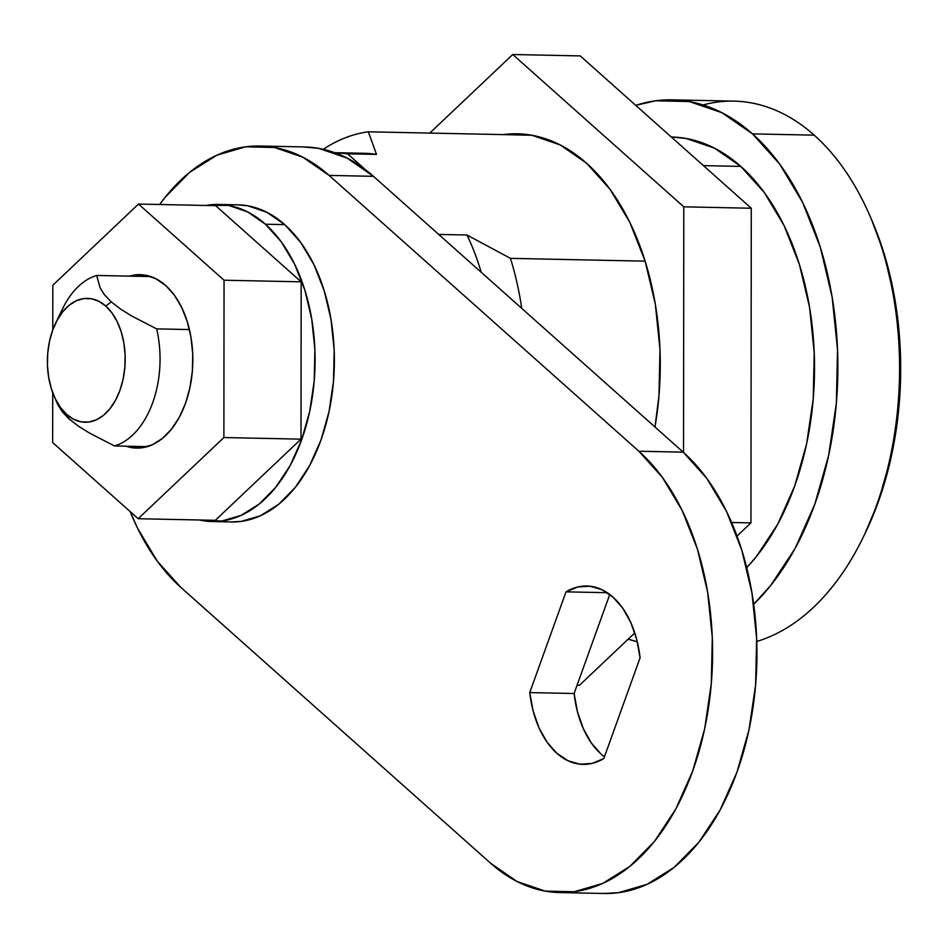 <?xml version="1.0" encoding="UTF-8"?>
<svg xmlns="http://www.w3.org/2000/svg" width="948" height="948" viewBox="0 0 948 948"><rect width="100%" height="100%" fill="white"/><g stroke="black" fill="none" stroke-linecap="round" stroke-linejoin="round"><path stroke-width="1.42" d="M703.072 104.955A272.586 171.173 91.2 0 1 814.214 135.161L752.511 133.881A272.586 171.173 91.2 0 1 753.672 604.279L770.653 585.52L795.194 548.288L814.794 504.289L828.694 455.23L836.373 402.983L837.534 349.551L832.119 297.008L820.352 247.357L802.672 202.517L779.766 164.194L752.511 133.881L814.214 135.161A272.586 171.173 91.2 0 1 869.778 215.552A272.586 171.173 91.2 0 1 863.095 537.504A272.586 171.173 91.2 0 1 756.753 641.464A272.586 171.173 -88.8 0 0 896.832 416.883A272.586 171.173 -88.8 0 0 814.214 135.161A272.586 171.173 -88.8 0 0 734.013 101.128L672.31 99.848A272.586 171.173 91.2 0 1 752.511 133.881L721.961 112.729L689.279 101.555L655.732 100.784L635.729 105.347A272.586 171.173 91.2 0 1 672.31 99.848M637.281 641.76A272.586 171.173 91.2 0 1 628.216 639.142L637.281 641.76M863.095 537.504L865.204 533.155A265.144 166.504 -88.8 0 0 871.71 219.983A265.144 166.504 -88.8 0 0 870.75 217.791M510.451 258.354A235.412 147.829 91.2 0 1 521.744 308.373A235.412 147.829 -88.8 0 0 510.451 258.354L467.009 235.021A212.743 133.597 91.2 0 1 481.205 272.277A212.743 133.597 -88.8 0 0 467.009 235.021L438.699 234.429L467.009 235.021L510.451 258.354L645.126 261.162L510.451 258.354M740.803 166.398L703.428 165.627L740.803 166.398A235.412 147.829 -88.8 0 0 671.54 137.01L686.198 138.479L714.425 148.125L740.803 166.398L764.337 192.586L784.126 225.671L799.389 264.409L809.556 307.282L814.225 352.668L813.23 398.812L806.606 443.925L794.59 486.3L777.668 524.291L756.48 556.452L746.704 567.686A235.412 147.829 -88.8 0 0 740.803 166.398M368.334 131.808L531.544 135.197L368.334 131.808A235.412 147.829 -88.8 0 0 323.256 149.31A235.412 147.829 91.2 0 1 368.334 131.808L376.486 154.417L368.334 131.808M376.486 154.417L347.572 153.813L365.253 169.562L347.572 153.813L376.486 154.417A212.743 133.597 -88.8 0 0 364.506 153.303L335.58 152.699A212.743 133.597 91.2 0 1 347.572 153.813L334.739 152.687A212.743 133.597 91.2 0 1 335.58 152.699M871.366 219.189L883.643 252.168L895.09 300.469L900.351 351.578L899.225 403.552L891.76 454.365L878.239 502.096L864.813 533.961M54.155 396.24L57.982 404.974L62.284 411.776L69.074 418.921L66.775 414.513A61.952 38.904 91.2 0 1 54.155 396.24A61.952 38.904 91.2 0 1 55.671 323.067A61.952 38.904 91.2 0 1 105.809 306.097L111.224 301.843L104.434 294.698L100.133 287.896L96.66 275.453A86.73 54.463 -88.8 0 0 62.698 308.574L55.671 323.067M59.167 316.762A86.73 54.463 91.2 0 1 96.66 275.453L150.803 276.579L96.66 275.453L100.133 287.896L104.434 294.698L111.224 301.843L105.809 306.097L98.865 301.298L91.435 298.75L83.815 298.584L76.29 300.777L69.145 305.268L62.651 311.868L57.081 320.329L52.626 330.331L49.462 341.481L47.72 353.355L47.459 365.49L48.692 377.434L51.358 388.716L55.375 398.907L60.589 407.616L66.775 414.513L73.719 419.312L81.149 421.86L88.768 422.026L96.305 419.834L103.451 415.354L109.932 408.742L115.514 400.281L119.958 390.292L123.122 379.141L124.863 367.267L125.136 355.121L123.904 343.176L121.225 331.895L117.208 321.704L112.006 312.994L105.809 306.097A61.952 38.904 91.2 0 1 119.958 390.292A61.952 38.904 91.2 0 1 66.775 414.513L69.074 418.921L78.317 426.079L89.468 433.035L114.495 445.951L147.272 446.638L114.495 445.951A86.73 54.463 -88.8 0 0 156.645 328.873A86.73 54.463 91.2 0 1 114.495 445.951L89.468 433.035L78.317 426.079L67.877 417.843M189.422 329.56L156.645 328.873L131.618 315.957L120.467 309.001L111.224 301.843L120.467 309.001L131.618 315.957L156.645 328.873L189.422 329.56M57.982 404.974L62.284 411.776M503.009 134.604A235.412 147.829 91.2 0 1 517.3 133.798A235.412 147.829 91.2 0 1 586.551 163.198A235.412 147.829 91.2 0 1 654.985 427.027L658.979 395.6L659.986 349.457L655.305 304.083L645.138 261.198L629.875 222.472L610.097 189.375L586.551 163.198L560.173 144.925L531.947 135.268L502.973 134.604M580.223 55.908L751.278 208.24L750.946 522.893L737.023 536.082L750.946 522.893L731.607 522.49L750.946 522.893L751.278 208.24L683.792 206.83L683.532 452.445L683.792 206.83L512.738 54.51L683.792 206.83L751.278 208.24L580.223 55.908L512.738 54.51L429.776 133.087L512.738 54.51L580.223 55.908M634.781 632.92L579.548 685.226L577.095 685.179L579.548 685.226L634.781 632.92M265.428 224.226A158.589 99.587 91.2 0 1 311.24 403.623A158.589 99.587 91.2 0 1 212.174 521.554A158.589 99.587 91.2 0 1 199.507 519.99L221.82 521.009L241.1 515.38L259.385 503.898L275.987 486.999L290.266 465.338L301.665 439.742L309.759 411.195L314.226 380.8L314.902 349.717L311.75 319.144L304.901 290.254L294.615 264.16L281.283 241.87L265.428 224.226L284.72 224.629L265.428 224.226L247.653 211.925L228.646 205.42L206.048 205.467A158.589 99.587 91.2 0 1 218.775 204.436A158.589 99.587 91.2 0 1 265.428 224.226M212.174 521.554L231.466 521.957A158.589 99.587 -88.8 0 0 330.52 404.026A158.589 99.587 -88.8 0 0 284.72 224.629L300.575 242.273L313.895 264.563L324.18 290.657L331.03 319.547L334.182 350.12L333.506 381.203L329.039 411.598L320.945 440.145L309.546 465.741L295.266 487.402L278.665 504.3L260.38 515.783L241.1 521.412L230.98 521.945M237.581 204.827L247.926 205.823L266.933 212.328L284.72 224.629A158.589 99.587 -88.8 0 0 238.055 204.839L218.775 204.436M129.438 276.141A86.73 54.463 91.2 0 1 140.15 274.671A86.73 54.463 91.2 0 1 165.675 285.502L174.349 295.148L181.637 307.342L187.254 321.609L190.998 337.405L192.728 354.125L192.361 371.13L189.908 387.756L185.488 403.362L179.255 417.357L171.446 429.207L162.369 438.45L152.367 444.731L141.821 447.8L131.156 447.563L125.894 446.188A86.73 54.463 91.2 0 0 136.548 448.096L136.808 448.108M301.002 439.149L301.168 281.829L224.048 280.217L223.882 437.549L301.002 439.149L223.882 437.549L138.183 518.722L52.65 442.55L52.709 392.662L52.65 442.55L138.183 518.722L215.315 520.322L138.183 518.722L223.882 437.549L224.048 280.217L301.168 281.829L215.646 205.669L138.515 204.057L224.048 280.217L138.515 204.057L215.646 205.669L301.168 281.829L301.002 439.149L215.315 520.322L301.002 439.149M52.827 285.229L138.515 204.057L52.827 285.229L52.78 329.916L52.827 285.229M129.426 276.141L134.877 274.979L145.554 275.216L155.958 278.771L165.675 285.502A86.73 54.463 91.2 0 1 190.726 383.608A86.73 54.463 91.2 0 1 136.548 448.096M604.433 756.86A89.207 56.015 -88.8 0 1 574.097 693.509L609.754 594.467L574.097 693.509L529.742 692.585L566.015 591.848L607.265 592.701L566.015 591.848A89.207 56.015 91.2 0 1 586.776 586.006A89.207 56.015 91.2 0 1 613.012 597.145A89.207 56.015 91.2 0 1 640.09 657.805L636.677 639.355L630.823 622.587L622.812 608.284L613.012 597.145L601.897 589.668L589.988 586.22L577.83 586.954L566.015 591.848L529.742 692.585L533.167 711.047L539.009 727.815L547.02 742.106L556.82 753.245L567.935 760.723L579.844 764.171L592.002 763.436L603.817 758.542L640.09 657.805L603.817 758.542A89.207 56.015 91.2 0 1 583.067 764.384A89.207 56.015 91.2 0 1 529.742 692.585L574.097 693.509L577.51 711.96L583.364 728.739L591.374 743.031L601.162 754.17M638.869 451.236A235.412 147.829 91.2 0 1 706.864 717.529A235.412 147.829 91.2 0 1 559.818 892.566A235.412 147.829 91.2 0 1 490.554 863.178L180.807 587.357A235.412 147.829 91.2 0 1 130.137 511.541L137.484 528.072L157.273 561.169L180.807 587.357L490.554 863.178L516.944 881.45L545.171 891.096L574.144 891.76L602.75 883.418L629.899 866.365L654.547 841.291L675.734 809.13L692.656 771.139L704.672 728.763L711.296 683.638L712.292 637.506L707.623 592.121L697.455 549.248L682.181 510.51L662.403 477.425L638.869 451.236L683.212 452.16L638.869 451.236L329.11 175.404L373.465 176.328L329.11 175.404L638.869 451.236M559.818 892.566L604.172 893.49A235.412 147.829 -88.8 0 0 751.219 718.454A235.412 147.829 -88.8 0 0 683.212 452.16L373.465 176.328A235.412 147.829 -88.8 0 0 304.201 146.94L259.847 146.016A235.412 147.829 91.2 0 1 329.11 175.404L302.732 157.143L274.505 147.485L245.532 146.822L216.926 155.176L189.778 172.216L165.13 197.303L159.643 204.495A235.412 147.829 91.2 0 1 259.847 146.016M303.49 146.928L318.848 148.409L347.075 158.067L373.465 176.328L683.212 452.16L706.746 478.337L726.535 511.434L741.798 550.16L751.965 593.045L756.634 638.431L755.639 684.563L749.015 729.687L736.999 772.063L720.077 810.054L698.889 842.203L674.241 867.29L647.093 884.33L618.487 892.684L603.449 893.478M869.778 215.552L871.71 219.983"/></g></svg>
